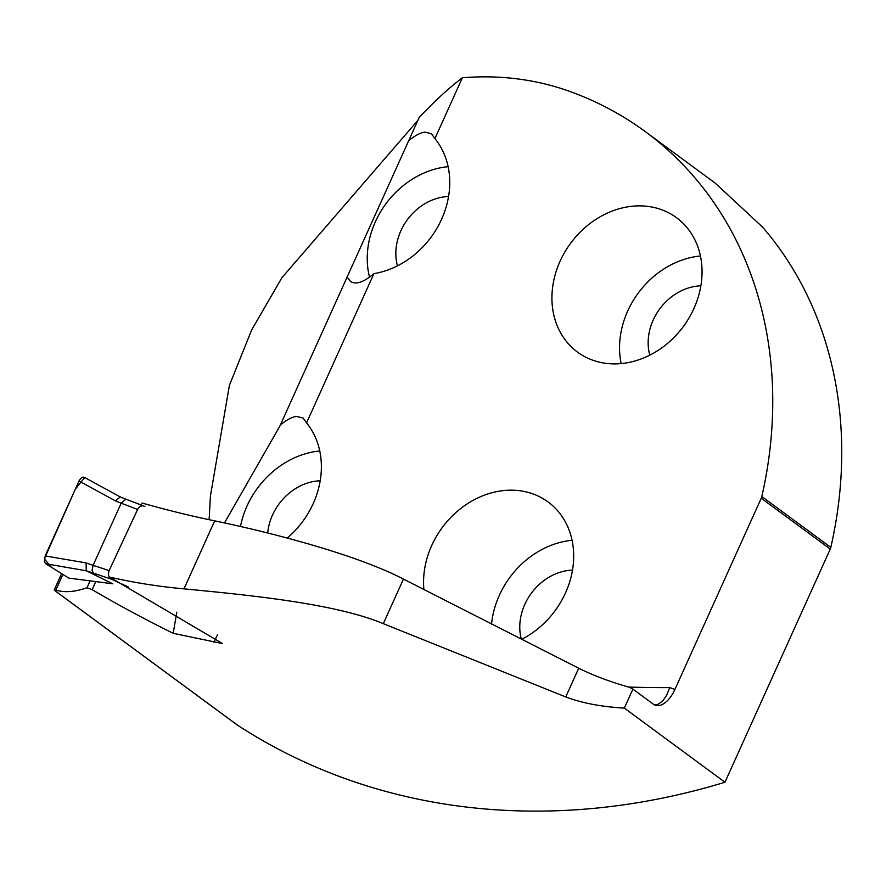 <?xml version="1.0" encoding="UTF-8"?>
<svg xmlns="http://www.w3.org/2000/svg" width="886" height="886" viewBox="0 0 886 886"><rect width="100%" height="100%" fill="white"/><g stroke="black" fill="none" stroke-linecap="round" stroke-linejoin="round"><path stroke-width="1.33" d="M715.312 183.225L762.558 227.115A416.01 349.283 126.4 0 1 830.813 547.382A7.952 6.678 126.4 0 1 830.248 549.065L724.958 782.249L624.32 708.102C601.583 706.807 582.058 703.085 565.755 696.95L383.306 623.666C335.096 603.41 247.659 594.993 183.989 588.858A725.778 609.38 -53.6 0 1 109.654 577.118L222.585 643.59L173.191 633.324L176.801 612.16M95.721 581.593L92.21 589.699C117.107 604.363 144.097 618.904 173.191 633.324M92.21 589.699L86.994 587.739L90.117 580.862M724.958 782.249A725.778 609.38 126.4 0 1 237.382 725.08A31.796 26.702 126.4 0 1 236.329 724.349L54.356 590.286L55.818 590.109C64.578 592.756 74.967 591.97 86.994 587.739M462.37 77.769C448.615 88.235 434.218 101.48 419.178 117.495L347.135 277.041L350.413 281.371C355.718 284.971 363.559 282.39 373.936 273.63A83.472 70.083 -53.6 0 0 441.582 219.263A83.472 70.083 -53.6 0 0 434.915 138.581L462.37 77.769A322.748 270.983 126.4 0 1 568.269 90.893A416.01 349.283 126.4 0 1 645.373 131.682A416.01 349.283 126.4 0 1 761.816 496.548A7.952 6.678 126.4 0 1 761.24 498.231L674.91 689.441A25.439 13.39 109.5 0 1 655.297 705.234A25.439 13.39 109.5 0 1 653.403 704.226L632.903 689.12A162.171 21.762 24.3 0 1 629.437 687.337C609.767 681.666 592.867 675.298 578.724 668.232L403.44 579.09C358.287 555.467 275.103 533.35 214.7 520.857L183.989 588.858M140.686 506.271L142.103 503.026A1341.858 1126.649 -53.6 0 0 214.7 520.857M632.903 689.12L624.32 708.102M347.135 277.041L279.843 426.144L224.501 522.928M417.871 120.385L281.969 277.628L251.635 329.969L229.374 385.432L210.436 496.016L209.107 519.683M572.511 570.108A51.676 43.381 -53.6 0 0 521.4 639.47A83.472 70.083 -53.6 0 0 572.101 572.334A83.472 70.083 -53.6 0 0 548.135 501.985A83.472 70.083 -53.6 0 0 532.663 493.801A83.472 70.083 -53.6 0 0 431.726 545.499A83.472 70.083 -53.6 0 0 423.907 589.688M373.936 273.63L306.545 422.877A83.472 70.083 126.4 0 1 287.252 538.068M560.085 261.204A83.472 70.083 126.4 0 1 661.034 209.506A83.472 70.083 126.4 0 1 676.505 217.69A83.472 70.083 126.4 0 1 683.416 326.458A83.472 70.083 126.4 0 1 577.484 352.085A83.472 70.083 126.4 0 1 560.085 261.204M654.267 704.78L658.132 704.304L662.595 701.092L666.593 695.366L669.738 687.614A1316.419 1105.285 -53.6 0 1 628.429 687.049M280.308 425.07C286.588 419.842 292.015 416.963 296.577 416.442L303.034 417.982L306.545 422.877M319.768 450.985A83.472 70.083 -53.6 0 0 240.471 526.472M448.128 166.679A83.472 70.083 -53.6 0 0 369.517 277.13M434.915 138.581L431.404 133.686L424.948 132.147C420.374 132.667 414.947 135.547 408.667 140.763M572.068 540.294A83.472 70.083 -53.6 0 0 491.542 624.353M320.2 480.799A51.676 43.381 -53.6 0 0 267.694 532.995M448.56 196.504A51.676 43.381 -53.6 0 0 397.46 265.866M700.438 255.999A83.472 70.083 -53.6 0 0 621.164 363.592M700.87 285.813A51.676 43.381 -53.6 0 0 649.77 355.175M128.503 587.108L111.414 579.167L86.418 570.805L112.766 583.796L68.842 578.115L51.31 567.228L44.355 558.889L75.321 489.161L84.713 477.543C82.819 476.435 80.925 477.576 79.02 480.976L45.186 555.921L86.108 562.92L93.108 565.323L121.172 503.182L115.368 500.856L79.02 480.976M93.119 565.312L109.144 570.617L137.618 509.45L121.172 503.193L125.89 499.172L141.228 505.009M86.418 570.805L45.762 563.773L68.842 578.115M120.219 496.902L84.724 477.543M45.762 563.773L44.411 561.359L45.186 555.921M144.839 506.449C142.015 505.098 139.611 506.094 137.618 509.45M109.144 570.617C107.793 574.593 108.557 577.45 111.414 579.167M120.286 496.946L115.368 500.856M126.277 499.394L120.153 496.88M93.251 573.153L92.089 570.174L93.108 565.323M86.263 570.706L86.108 562.92M237.382 725.08L54.256 590.165M830.248 549.065L761.24 498.231M62.895 574.427L55.818 590.109M674.91 689.441L669.738 687.614M761.816 496.548L830.813 547.382M383.306 623.666L403.44 579.09M565.755 696.95L578.724 668.232M54.212 589.976L61.599 573.619M217.435 634.885L213.903 642.217M645.373 131.682L715.235 183.147"/></g></svg>
